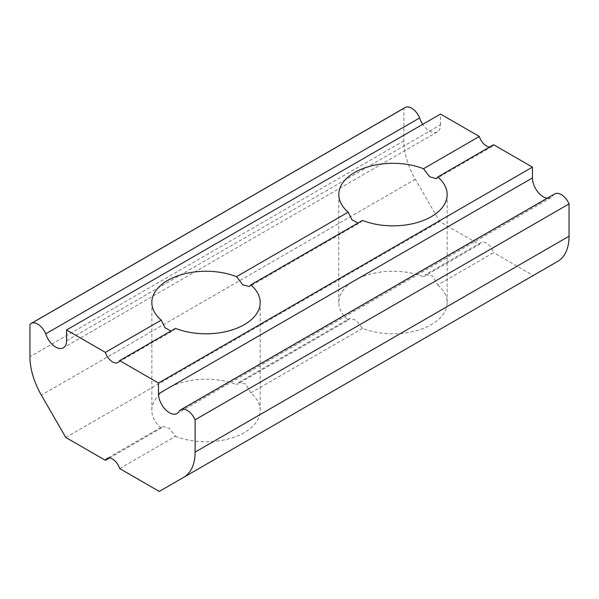 <?xml version="1.0" encoding="UTF-8"?>
<svg xmlns="http://www.w3.org/2000/svg" width="599" height="599" viewBox="0 0 599 599"><rect width="100%" height="100%" fill="white"/><g stroke="black" fill="none" stroke-linecap="round" stroke-linejoin="round"><path stroke-width="0.45" stroke-dasharray="3 2.25" d="M479.327 244.429A11.014 6.364 60 0 1 480.96 242.61A11.014 6.364 60 0 1 493.613 252.673L437.757 284.922L432.718 276.027L425.387 274.701L423.478 276.678L479.327 244.429L439.726 221.57L415.302 179.258A55.086 31.807 60 0 1 403.891 140.862L403.891 108.554A13.223 7.63 60 0 1 405.074 107.565M119.673 468.568L175.522 436.327L169.18 428.173L162.599 426.413L107.019 458.505M109.415 458.003L161.243 428.083L162.599 426.413M437.757 284.922A54.172 31.275 180 0 1 447.161 302.525A54.172 31.275 180 0 1 418.312 330.176A54.172 31.275 180 0 1 362.492 328.379L356.158 320.225L349.569 318.473L238.417 382.641L236.508 384.625L348.214 320.136A54.172 31.275 180 0 1 338.809 302.525A54.172 31.275 180 0 1 367.659 274.881A54.172 31.275 180 0 1 423.478 276.678M348.214 320.136L349.569 318.473M362.492 220.432L360.583 222.409L249.431 286.584M175.522 328.372L173.613 330.356L118.04 362.44M403.891 108.546L29.957 324.441L403.891 108.554M66.564 340.756L440.505 124.862A15.424 8.903 60 0 1 437.315 131.922A15.424 8.903 60 0 1 422.707 124.345M159.274 491.435L533.215 275.54L493.613 252.673M362.492 328.379L250.786 392.869A54.172 31.275 180 0 1 260.191 410.472A54.172 31.275 180 0 1 231.341 438.124A54.172 31.275 180 0 1 175.522 436.327M161.243 428.083A54.172 31.275 180 0 1 151.839 410.472A54.172 31.275 180 0 1 180.688 382.828A54.172 31.275 180 0 1 236.508 384.625M65.785 437.457L439.726 221.57M557.639 261.434L533.215 275.54M440.505 124.862L440.505 114.065M493.613 144.726A11.014 6.364 60 0 1 491.981 146.545A11.014 6.364 60 0 1 489.585 147.047M554.652 193.926A13.223 7.63 -120 0 0 553.304 195.109A15.424 8.903 60 0 1 551.05 197.595A15.424 8.903 60 0 1 547.179 198.239M179.363 411.004L553.304 195.109M250.786 392.869L245.74 383.974L238.417 382.649M403.891 140.862L29.95 356.757M415.302 179.258L41.361 395.153M480.96 242.61L425.387 274.701M338.809 194.578L338.809 302.525M447.161 194.578L447.161 302.525M437.315 131.922L63.374 347.817M551.05 197.595L177.109 413.482M151.839 302.525L151.839 410.472M260.191 302.525L260.191 410.472M491.981 146.545L436.401 178.637"/><path stroke-width="0.9" d="M422.707 124.345A15.424 8.903 60 0 1 419.637 117.943A13.223 7.63 60 0 0 405.074 107.565L31.133 323.46A13.223 7.63 60 0 0 29.95 324.441L29.95 356.757A55.086 31.807 60 0 0 41.361 395.153L65.785 437.457L105.387 460.324A11.014 6.364 60 0 1 107.019 458.505A11.014 6.364 60 0 1 119.673 468.568L159.274 491.435L557.639 261.434A55.086 31.807 60 0 0 569.05 236.216L569.05 203.907A13.223 7.63 -120 0 0 554.652 193.926L180.703 409.821A13.223 7.63 60 0 1 195.109 419.794L569.05 203.907M105.387 460.324L109.415 458.003M357.932 223.06L351.935 219.758L348.214 212.181A54.172 31.275 0 0 1 338.809 194.578A54.172 31.275 0 0 1 367.659 166.934A54.172 31.275 0 0 1 423.478 168.731L429.812 176.877L436.401 178.637L437.757 176.975L493.613 144.726L532.436 167.143L532.436 177.94A15.424 8.903 60 0 0 547.179 198.239M180.703 409.821A13.223 7.63 60 0 0 179.363 411.004A15.424 8.903 60 0 1 177.109 413.482A15.424 8.903 60 0 1 165.227 409.349A15.424 8.903 60 0 1 158.495 393.828L158.495 383.038L119.673 360.62L175.522 328.372A54.172 31.275 0 0 0 231.341 330.176A54.172 31.275 0 0 0 260.191 302.525A54.172 31.275 0 0 0 250.786 284.922L362.492 220.432A54.172 31.275 0 0 0 418.312 222.229A54.172 31.275 0 0 0 447.161 194.578A54.172 31.275 0 0 0 437.757 176.975M158.495 383.038L532.436 167.143M348.214 212.181L236.508 276.678L242.842 284.825L249.431 286.584L250.786 284.922M119.673 360.62A11.014 6.364 60 0 1 118.04 362.44A11.014 6.364 60 0 1 105.387 352.377L161.243 320.128L164.965 327.705L170.955 331.007M195.109 419.794L195.109 452.11A55.086 31.807 60 0 1 183.698 477.328M105.387 352.377L66.564 329.959L66.564 340.756A15.424 8.903 60 0 1 63.374 347.817A15.424 8.903 60 0 1 45.696 333.83L419.637 117.943M31.133 323.46A13.223 7.63 60 0 1 45.696 333.83M423.478 168.731L479.327 136.482L440.505 114.065L66.564 329.959M236.508 276.678A54.172 31.275 0 0 0 180.688 274.874A54.172 31.275 0 0 0 151.839 302.525A54.172 31.275 0 0 0 161.243 320.128M489.585 147.047A11.014 6.364 60 0 1 479.327 136.482M195.109 452.11L569.05 236.216M158.495 393.828L532.436 177.94"/></g></svg>
